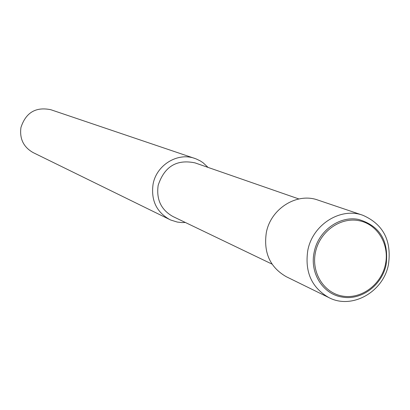 <?xml version="1.0" encoding="UTF-8"?>
<svg xmlns="http://www.w3.org/2000/svg" width="410" height="410" viewBox="0 0 410 410"><rect width="100%" height="100%" fill="white"/><g stroke="black" fill="none" stroke-linecap="round" stroke-linejoin="round"><path stroke-width="0.61" d="M185.366 222.486L181.891 222.574L177.304 222.071L170.714 220.026L33.118 152.587C23.508 147.103 19.449 138.749 20.941 127.515C25.809 112.565 35.762 106.631 50.794 109.711L195.944 158.834L200.106 160.802L203.001 162.693L208.07 167.413M169.673 219.54C156.384 211.934 150.859 200.131 153.084 184.146C156.461 165.004 177.658 152.069 194.858 158.445M272.03 264.107L172.892 216.495C161.109 209.853 156.2 199.475 158.157 185.351C164.364 166.552 176.643 159.059 194.996 162.873L298.885 198.958M328.938 297.629L286.308 276.724C270.072 267.397 263.41 252.714 266.315 232.67C270.682 208.659 296.901 192.254 317.909 200.07L362.886 215.281C383.258 224.249 391.786 240.644 388.47 264.46C383.442 291.956 351.903 309.765 328.938 297.629C311.672 287.697 304.625 271.968 307.792 250.443C312.528 224.654 340.546 206.963 362.886 215.281M386.133 264.522C382.171 285.145 361.43 300.653 342.294 297.071C322.983 294.359 309.432 272.896 314.209 252.027C318.16 231.02 339.49 215.486 358.606 219.452C379.819 225.782 388.993 240.803 386.133 264.522M342.765 296.128C361.456 299.346 381.315 284.504 385.42 264.455C389.802 244.457 377.384 223.896 358.637 220.611C339.957 217.034 319.559 231.896 315.449 252.304C311.057 272.665 324.008 293.206 342.765 296.128"/></g></svg>
